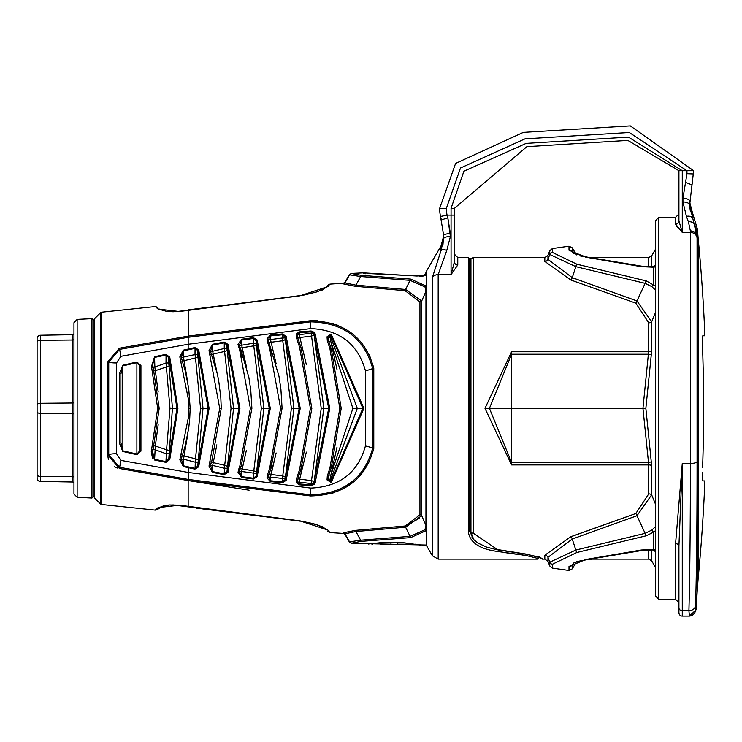 <?xml version="1.0" encoding="UTF-8"?>
<svg xmlns="http://www.w3.org/2000/svg" width="742" height="742" viewBox="0 0 742 742"><rect width="100%" height="100%" fill="white"/><g stroke="black" fill="none" stroke-linecap="round" stroke-linejoin="round"><path stroke-width="1.11" d="M446.805 250.36A6.706 3.265 25.5 0 0 440.998 250.629L440.998 245.973L426.771 270.626L426.771 546.066L432.373 555.786L432.373 277.554L440.998 250.629L443.697 238.674A6.706 2.143 0 0 1 450.394 236.531L446.805 250.36L438.179 274.577L438.179 559.134L537.885 559.134L537.885 558.448L525.67 555.406L497.845 551.501C479.833 549.163 470.001 542.662 468.35 532.005A1.345 1.104 0 0 0 469.686 530.91L473.22 539.109M471.958 537.625L473.804 539.629L470.938 532.376L469.686 530.947L470.938 532.376L470.938 258.541L473.303 257.557L473.303 533.192L497.418 549.534A3.348 1.447 100.4 0 1 496.825 549.701L526.839 554.348L539.833 557.279L539.211 556.583M537.885 558.448A1.345 1.336 -0 0 0 539.23 557.112L538.998 556.296M522.043 554.97L525.67 555.406A1.345 0.603 -83.5 0 0 526.254 554.274M498.457 549.998A1.345 0.584 -80.7 0 1 497.845 551.501L498.114 551.547M504.449 552.549L519.27 554.626M468.35 532.005L468.35 257.557L457.768 257.557L457.768 265.024L451.062 274.577L454.419 261.843L454.419 208.316L526.885 146.656L627.834 140.405L678.93 170.716L678.921 220.847L678.921 213.993L675.572 217.35L675.572 224.075L677.474 227.525M442.928 244.999L443.697 235.502A6.706 1.855 0 0 1 450.394 233.647L447.806 217.768L450.394 236.531M443.697 235.502L440.507 216.488L447.074 215.124L447.806 217.768L441.397 219.975L440.507 216.488A40.207 40.207 0 0 1 439.672 208.316L446.378 208.316L460.476 168.017L525.002 138.856L629.281 132.503L686.953 170.716L693.649 170.716L689.643 205.089L697.072 236.55L697.081 461.617C697.072 522.192 696.58 570.134 695.606 605.453L696.079 609.822L689.392 616.101L688.919 610.657C689.884 574.512 690.375 525.438 690.394 463.444L690.385 230.892A6.706 6.019 -0.6 0 1 697.072 236.55L697.22 237.635A335.087 313.671 180 0 0 698.241 250.11L698.241 577.387L698.194 245.546A335.087 321.75 -0 0 1 697.387 236.188A40.207 38.612 180 0 0 694.623 224.511A6.706 5.036 -14.1 0 0 688.4 221.784L686.424 216.386A6.706 4.359 -22.9 0 1 692.258 217.749L692.258 211.952L689.643 202.037M432.373 277.554A6.706 5.945 0 0 1 438.179 274.577L451.062 274.577L451.062 208.316L463.898 171.216L526.134 143.391L628.437 137.112L682.269 170.716L678.93 170.716L678.921 220.847A3.348 3.237 -0 0 1 675.572 224.075L682.278 232.441L678.921 220.847L678.921 173.943M457.768 257.557L454.419 254.209L454.419 261.843A3.348 3.181 -0 0 0 457.768 265.024M451.062 208.316L454.419 208.316L526.885 146.656L627.834 140.405L678.93 170.716M497.418 549.534L527.265 554.265A3.348 1.475 97.3 0 1 526.839 554.348M527.265 554.265L542.142 558.374L542.142 559.134L539.239 557.001M542.142 559.134L544.823 559.134L544.823 555.248L570.839 536.689L635.82 513.51L648.749 493.884L648.749 464.919L642.952 408.35L511.581 408.35L511.581 462.461L648.369 462.461L651.272 461.904L645.855 408.35L642.952 408.35L648.369 354.231L511.581 354.231L489.423 408.35L511.581 408.35L511.581 351.773L648.749 351.773L648.369 354.231L651.272 354.797L651.652 351.151A3.348 1.261 0 0 1 648.749 351.773L648.749 322.807L635.82 303.172L570.839 280.003L544.823 261.453L544.823 257.557L473.303 257.557M648.749 464.919A3.348 1.261 180 0 1 651.652 465.549L651.652 494.831A3.348 1.901 0 0 0 648.749 493.884L648.749 464.919L511.581 464.919L484.99 408.35L511.581 351.773M655.464 530.66L653.656 532.097A3.348 1.79 -125.1 0 1 651.828 530.066L645.113 533.35A3.348 1.206 71.7 0 0 646.291 535.77L576.914 552.465L552.382 564.263L552.382 568.122L549.766 566.016L549.766 562.204L575.838 550.035L645.113 533.35L636.97 515.727A3.348 1.122 68.5 0 0 635.82 513.51L572.963 536.002M552.382 252.428L576.914 264.226L646.291 280.921L655.464 286.032L655.464 290.057L651.828 286.625L645.113 283.342L575.838 266.666L549.766 254.487L549.766 250.685L552.382 248.57L552.382 252.428A3.348 3.274 180 0 0 549.766 254.487L547.958 259.357L572.258 277.666L636.97 300.964L645.113 283.342A3.348 1.206 108.3 0 1 646.291 280.921M585.855 257.205L569.003 250.249A3.348 3.265 -0 0 1 572.332 251.863L573.51 253.606L572.332 251.863L572.648 252.911L586.532 256.936A3.348 1.493 95.7 0 0 585.855 257.205L641.274 266.675L653.656 267.222L653.656 284.594A3.348 1.79 125.1 0 0 651.828 286.625M579.994 255.916L642.09 266.239A3.348 1.215 102.9 0 0 641.274 266.675M655.464 266.795L655.464 266.146L655.464 266.795L653.656 267.222A3.348 0.9 79.8 0 0 653.062 266.749A3.348 0.9 79.8 0 0 652.877 266.87M653.563 266.647L655.464 264.94M655.464 266.146L655.464 266.703M576.914 264.226A3.348 1.521 98.1 0 0 575.838 266.666L572.258 277.666A3.348 1.512 -71.8 0 1 570.839 280.003M635.82 303.172A3.348 1.122 -68.5 0 0 636.97 300.964L651.652 321.861A3.348 1.901 -0 0 1 648.749 322.807M651.652 351.151L651.652 321.861L655.464 312.549L655.464 290.057M651.272 354.797L645.855 408.35M651.652 465.549L651.272 461.904M576.914 552.465A3.348 1.521 81.9 0 1 575.838 550.035L572.258 539.026L636.97 515.727L651.652 494.831L655.464 504.143M484.99 408.35L489.423 408.35L511.581 462.461L511.581 464.919M651.828 530.066L655.464 526.635M552.382 568.122L569.003 570.477L569.003 566.443L585.855 559.496L641.274 550.017L653.656 549.47L653.656 532.097L646.291 535.77M585.855 559.496A3.348 1.493 84.3 0 0 586.532 559.756L642.09 550.453L653.062 549.952A3.348 0.9 100.2 0 0 653.656 549.47L655.279 549.841M641.274 550.017A3.348 1.215 77.1 0 0 642.09 550.453M569.003 566.443A3.348 3.265 -0 0 0 572.332 564.838L573.51 563.095L572.332 564.838L572.332 568.826L569.003 570.477M572.332 568.826L576.404 561.777L586.532 559.756L577.341 561.471L573.501 563.095L572.332 564.838M655.464 551.751L653.563 550.045M570.839 536.689A3.348 1.512 71.8 0 1 572.258 539.026L547.958 557.335L549.766 562.204A3.348 3.274 -0 0 0 552.382 564.263M549.766 250.685L547.958 255.406L547.958 259.357A3.348 3.265 -0 0 1 544.823 261.453M544.823 555.248A3.348 3.265 180 0 1 547.958 557.335L547.958 561.286L549.766 566.016M539.833 557.279L539.536 557.131A3.348 3.33 -0 0 0 542.142 558.374M473.303 533.192A3.348 2.773 180 0 1 470.938 532.376M655.464 595.993L655.464 220.699L658.822 217.35L658.822 599.351L655.464 595.993M675.572 543.682L682.278 463.444L678.921 546.047L678.921 612.753A3.348 3.348 0 0 0 682.278 616.101L688.928 616.101L682.278 616.101A3.348 3.348 0 0 1 678.921 612.753L678.921 546.047L678.921 602.699L675.572 599.351L675.572 543.682A3.348 2.374 180 0 1 678.921 546.047M678.921 607.856A3.348 2.81 0 0 0 682.278 610.657L688.919 610.657A6.706 5.611 1.6 0 0 695.606 605.453L695.653 603.905M696.126 583.462L696.237 577.183M697.053 488.041L697.081 461.617A6.706 1.929 -0 0 1 690.394 463.444L682.278 463.444L682.278 616.101A3.348 3.348 0 0 1 678.921 612.753A3.348 3.348 0 0 0 682.278 616.101M702.488 472.533L702.804 480.909L704.9 480.909A1754.598 1754.598 0 0 1 698.241 577.387L697.22 590.715L697.387 229.046L692.258 211.952M698.194 245.546L698.194 238.794A1754.598 1754.598 0 0 1 704.9 335.783L702.804 335.783L702.609 348.99A1751.806 1751.806 0 0 1 702.609 467.701M702.6 336.645L702.804 335.783M690.412 211.72L689.661 205.849M686.424 216.386L682.946 201.963L682.946 198.374A6.706 2.764 -0 0 1 689.643 201.147M682.946 198.374L685.534 182.495A6.706 1.132 16.8 0 1 691.943 185.621L693.649 170.716L630.329 125.899L523.333 132.382L455.588 163.435L439.672 208.316M682.946 201.963A6.706 3.126 -0 0 1 689.643 205.089M690.385 230.892L688.4 221.784M685.534 182.495L686.962 173.674L693.668 173.971M351.17 273.835A2.013 2.003 180 0 0 349.538 274.828L351.17 273.436L361.196 275.338L410.641 279.085L426.678 286.282M426.52 275.44L416.837 276.024L363.339 272.861L365.166 273.863M426.678 530.419L410.641 537.616L361.196 541.354L351.17 543.265L349.538 541.864A2.013 2.003 0 0 0 351.17 542.866M426.678 290.725A2.013 1.734 180 0 0 425.945 291.356L421.688 301.02L421.688 515.681L405.614 527.219L355.919 531.532L344.974 533.795L344.974 534.416L343.361 532.802A2.013 2.003 180 0 1 344.974 533.795L349.538 541.864L360.64 540.176L410.057 536.355L424.962 529.769L425.945 525.336L425.945 291.356L424.962 286.922L410.057 280.346L360.64 276.516L349.538 274.828L344.974 282.906L355.919 285.16L405.614 289.473L421.688 301.02A2.013 1.679 0 0 1 419.953 301.855L405.076 290.688L355.39 286.31L343.361 283.898L343.361 283.268L329.912 284.121L327.853 286.625L299.833 295.845L179.406 311.51L158.129 309.089A3.348 3.191 -50 0 1 160.745 309.739L167.117 311.482L179.406 311.51M419.332 518.37L405.076 526.004A2.013 0.677 82.3 0 1 405.614 527.219L410.057 536.355A2.013 0.696 83.2 0 0 410.641 537.616M343.361 532.802L355.39 530.391A2.013 0.723 87.5 0 1 355.919 531.532L360.64 540.176A2.013 0.733 88.3 0 0 361.196 541.354M426.678 525.967A2.013 1.734 180 0 1 425.945 525.336L421.688 515.681A2.013 1.679 -0 0 0 419.953 514.837L419.953 301.855M410.641 279.085A2.013 0.696 96.8 0 0 410.057 280.346L405.614 289.473A2.013 0.677 -82.3 0 1 405.076 290.688L355.39 286.31A2.013 0.723 -87.5 0 0 355.919 285.16L360.64 276.516A2.013 0.733 91.7 0 1 361.196 275.338M425.936 275.579L417.041 275.968L368.403 273.538A2.013 0.723 90.3 0 0 368.31 273.557M426.678 274.735A2.013 1.966 180 0 0 425.945 275.458L425.945 272.639L426.678 271.906M364.322 273.334A2.013 2.003 180 0 0 363.339 273.121M355.39 530.391L405.076 526.004L419.953 514.837M343.361 283.268L344.974 282.275L344.974 282.906A2.013 2.003 -0 0 1 343.361 283.898M351.17 543.265L426.678 545.064M123.691 469.194L188.004 480.538L119.425 468.499L107.599 454.698A2.013 0.965 -0 0 0 108.74 454.577L119.61 467.321L188.338 479.443L310.564 494.84C343.565 494.005 364.276 478.442 372.679 448.168L372.679 368.533C364.303 338.278 343.592 322.724 310.564 321.852L188.18 337.285L188.004 336.154L119.425 348.193L188.162 336.126L310.527 320.739C344.167 321.536 365.259 337.35 373.782 368.18L373.254 365.992M370.277 357.338L369.117 354.815M364.739 347.237L361.549 342.962M359.174 340.226L358.061 339.048M338.315 325.506L332.861 323.484M317.418 320.702L311.482 320.692M365.416 370.703C357.894 343.936 339.688 329.902 310.815 328.595L188.162 344.26L120.89 356.299L116.54 362.921L116.54 453.779L120.89 460.392L188.162 472.431L310.815 488.097C339.697 486.78 357.904 472.747 365.416 445.998L365.416 370.703A13.402 4.109 -11.7 0 0 372.679 368.533A2.013 0.64 -12.7 0 1 373.782 368.18L373.782 448.52C365.277 479.332 344.195 495.146 310.527 495.953L332.945 493.18M342.99 488.959L351.383 483.571M358.525 477.162L369.099 461.923M310.815 488.097A13.402 0.733 -86.4 0 1 310.564 494.84L310.527 495.953L188.162 480.575L249.089 490.184M329.81 532.45L327.853 530.066L329.912 532.571L327.574 531.383M179.406 505.181L169.677 504.977L160.745 506.953A3.348 3.191 -130 0 1 158.129 507.611L179.406 505.181L299.833 520.847L327.853 530.066A3.348 3.228 140 0 1 325.525 528.944L321.972 526.44M158.445 508.882L164.158 505.33M158.129 507.611L155.254 510.125L158.129 507.611M179.443 311.232L303.654 295.13L317.186 291.829L325.525 287.748L321.972 290.252M326.907 286.097L325.525 287.748A3.348 3.228 40 0 1 327.853 286.625M158.129 309.089L155.254 306.567L157.861 307.318M107.599 454.698L107.599 361.994L119.425 348.193L118.303 348.425M107.599 454.772L108.378 459.317M114.509 466.737L117.579 468.072M187.791 434.098L183.515 459.177L181.391 459.159L183.413 465.8L195.044 468.397L194.896 469.148L183.265 466.532L179.833 459.808L188.162 418.59L188.589 408.35L188.162 398.102L179.833 356.893L183.265 350.168L188.162 349.065L188.18 337.285L119.61 349.371L108.74 362.115L108.74 454.577A13.402 6.428 0 0 1 116.54 453.779M188.338 479.443L188.31 466.894M122.755 451.442L119.406 443.076A1.345 0.492 0 0 0 120.872 442.594L122.884 450.839L120.872 442.594L120.872 374.107A1.345 0.492 0 0 0 119.406 373.616L122.755 365.25L136.88 361.985L140.934 365.537L140.934 451.164L136.88 454.707L122.755 451.442L122.884 450.839L137.029 454.067L139.932 450.57A1.345 0.603 17 0 0 140.934 451.164M165.92 354.342L169.77 357.134L177.922 408.35L169.77 459.558L165.92 462.349L154.568 460.003L151.498 450.208L157.675 408.35L151.498 366.483L154.568 356.689L165.92 354.342L166.06 355.047L154.698 357.375L152.704 364.405L152.982 366.761A1.345 0.594 -12.5 0 0 151.498 366.483M152.908 449.661A1.345 0.594 -167.5 0 1 152.982 449.94L152.713 452.286L154.698 459.326L166.06 461.654L168.805 458.899A1.345 0.696 20.1 0 0 169.77 459.558M177.922 408.35L176.976 408.35L168.805 357.792L166.06 355.047L166.023 362.977L168.777 362.977L172.432 408.35L168.805 458.899L176.976 408.35L169.983 408.35L166.023 362.977L154.846 367.03L158.167 391.971M169.77 357.134A1.345 0.696 159.9 0 0 168.805 357.792L168.777 362.977M158.157 424.721L155.328 446.016L166.579 449.8L165.92 462.349M154.123 445.877A2.013 0.566 10.3 0 1 155.328 446.016L154.568 460.003M154.568 356.689L154.846 367.03L153.047 367.049M153.047 448.836A1.345 0.584 -163.3 0 1 153.177 449.207L153.177 449.207A1.345 0.584 -163.3 0 1 151.711 449.374M151.711 367.318A1.345 0.584 -16.7 0 1 153.177 367.494L152.982 366.761M159.02 408.35L157.675 408.35M183.265 350.168L181.391 357.533L183.413 350.901L183.515 357.514L187.791 382.594M188.31 349.807L188.162 349.065L194.896 347.544L195.044 348.295L183.413 350.901M194.896 347.544L198.68 349.89A1.345 0.761 157.2 0 0 197.743 350.604L195.044 348.295L195.016 354.565L197.724 354.565L203.002 408.35L197.743 466.087A1.345 0.761 22.8 0 0 198.68 466.801L194.896 469.148M182.17 455.866A2.013 0.686 12.7 0 1 183.97 455.968L195.498 458.779L195.044 468.397L197.743 466.087L208.168 408.35L197.743 350.604L197.724 354.565M197.947 459.873A3.348 1.196 -167.9 0 0 195.498 458.779L200.553 408.35L209.114 408.35L198.68 466.801M198.68 349.89L209.114 408.35M197.724 462.127L195.016 462.127L183.515 459.177L183.265 466.532M179.833 356.893A1.345 0.677 -1.7 0 1 181.391 357.514L181.391 357.514A1.345 0.677 -1.7 0 1 181.391 357.533L195.016 354.565L195.498 357.913L183.97 360.723A2.013 0.686 -12.7 0 1 182.17 360.825M183.413 465.8L181.391 459.168A1.345 0.677 -178.3 0 1 181.391 459.187L181.391 459.187A1.345 0.677 -178.3 0 1 179.833 459.808M181.104 361.948A1.345 0.631 -18.7 0 1 182.597 362.115L181.391 357.514M182.486 454.169A1.345 0.631 -161.3 0 1 182.597 454.586L182.597 454.586A1.345 0.631 -161.3 0 1 181.104 454.753M188.589 408.35L189.989 408.35M140.934 365.537A1.345 0.603 -17 0 0 139.932 366.121L139.932 450.57L139.932 366.121L137.029 362.625L122.884 365.852L120.872 374.107M122.884 450.839L122.755 365.25M136.88 454.707L136.88 361.985M168.777 453.714L166.023 453.714L154.846 449.661L153.047 449.643M169.018 365.973A3.348 1.011 170 0 1 166.579 366.891L155.328 370.685A2.013 0.566 -10.3 0 1 154.123 370.824M200.553 408.35L195.498 357.913A3.348 1.196 167.9 0 0 197.947 356.828M169.018 450.719A3.348 1.011 -170 0 0 166.579 449.8L169.983 408.35M327.036 336.785L331.192 334.113L363.905 408.35L331.192 482.578L327.036 479.907L327.296 476.039L329.958 467.812L339.799 408.35L329.958 348.888L327.296 340.652L327.036 336.785A1.345 0.742 18.5 0 1 328.326 337.545L328.428 340.096L328.326 337.545L330.793 334.92L330.821 341.441L336.998 369.507M311.121 330.978L314.265 332.342L315.155 333.863L329.773 408.35L315.155 482.829L314.265 484.359L311.121 485.722L299.165 484.814L296.383 482.782L296.169 479.731L299.564 469.575L310.397 408.35L299.564 347.126L296.169 336.97L296.383 333.909L299.165 331.887L311.121 330.978L311.167 331.822L299.221 332.731L297.561 334.716L297.561 337.332A1.345 0.807 163.7 0 0 296.169 336.97M282.377 333.946L286.134 336.312L300.241 408.35L286.134 480.38L282.377 482.754L270.376 481.604L267.018 477.894L267.259 475.307L269.513 469.009L280.606 408.35L269.513 347.692L267.259 341.394L267.018 338.806L270.376 335.087L282.377 333.946L282.433 334.772L270.45 335.922L268.456 339.576L268.687 341.737A1.345 0.779 -18.4 0 1 268.706 341.867M253.402 337.656L257.159 339.984L270.301 408.35L257.159 476.707L253.402 479.044L241.493 477.449L238.015 472.209L239.759 466.384L250.388 408.35L239.759 350.307L238.015 344.483L241.493 339.242L253.402 337.656L253.486 338.463L241.586 340.049L239.536 345.215L239.87 346.95A1.345 0.751 -19.5 0 1 239.879 347.228M224.149 342.062L227.961 344.371L239.935 408.35L227.961 472.329L224.149 474.63L212.435 472.404L209.012 466.106L219.725 408.35L209.012 350.586L212.435 344.297L224.149 342.062L224.279 342.85L212.574 345.067L210.561 351.272A1.345 0.723 -2.9 0 0 210.561 351.226L210.552 350.985M216.85 444.829L212.676 465.438L210.561 465.42L212.574 471.624L224.279 473.85L226.996 471.569A1.345 0.779 24 0 0 227.961 472.329M239.935 408.35L238.961 408.35L226.996 345.123L224.279 342.85L224.251 348.48L226.978 348.48L233.526 408.35L226.996 471.569L238.961 408.35L231.05 408.35L224.251 348.48L212.676 351.263L216.85 371.863L213.112 354.092A2.013 0.761 -14.2 0 1 211.396 354.222M227.961 344.371A1.345 0.779 156 0 0 226.996 345.123L226.978 348.48M211.396 462.479A2.013 0.761 14.2 0 1 213.112 462.6L224.705 465.29L224.149 474.63M226.978 468.221L224.251 468.221L212.676 465.438L212.435 472.404M212.435 344.297L212.676 351.263L210.561 351.272M210.561 465.42A1.345 0.723 -177.1 0 1 210.561 465.466L210.561 465.466A1.345 0.723 -177.1 0 1 209.012 466.106M210.552 465.707L211.016 463.518A1.345 0.714 -160.5 0 1 209.541 463.75L210.255 461.784A1.345 0.686 -159.2 0 0 211.72 461.598L211.016 463.518A1.345 0.714 -160.5 0 0 210.988 463.166M209.012 350.586A1.345 0.723 -2.9 0 1 210.561 351.226L211.016 353.173A1.345 0.714 -19.5 0 0 209.541 352.942M211.628 461.144A1.345 0.686 -159.2 0 1 211.72 461.598L221.264 408.35L220.801 397.424L218.686 380.655L217.332 373.912L211.016 353.173M210.255 354.908A1.345 0.686 -20.8 0 1 211.72 355.093M221.088 408.35L219.725 408.35M246.316 450.533L241.669 471.495L239.536 471.476L241.586 476.652L253.486 478.228L256.166 475.928A1.345 0.798 24.7 0 0 257.159 476.707M270.301 408.35L269.29 408.35L256.166 340.773L253.486 338.463L253.458 343.221L256.148 343.221L263.837 408.35L256.166 475.928L269.29 408.35L261.323 408.35L253.458 343.221L241.669 345.206L246.316 366.158L242.031 347.738A2.013 0.816 -15.4 0 1 240.167 347.803M257.159 339.984A1.345 0.798 155.3 0 0 256.166 340.773L256.148 343.221M240.167 468.888A2.013 0.816 15.4 0 1 242.031 468.953L253.81 470.873L253.402 479.044M256.148 473.47L241.669 471.495L241.493 477.449M241.493 339.242L241.669 345.206L239.536 345.215A1.345 0.761 1.2 0 0 238.015 344.483M239.536 471.476A1.345 0.761 178.8 0 1 238.015 472.209M239.759 350.307A1.345 0.705 -21.6 0 1 241.187 350.502L248.895 377.567L250.759 389.949L251.9 408.35L241.187 466.189A1.345 0.705 -158.4 0 1 239.759 466.384L238.423 470.029A1.345 0.751 -160.5 0 0 239.87 469.742L239.536 471.226M241.187 350.502L239.87 346.95A1.345 0.751 -19.5 0 0 238.423 346.672M251.714 408.35L250.388 408.35M276.117 452.982L270.505 477.134L268.456 477.115L268.483 475.761L268.456 477.115L270.45 480.779L282.433 481.92L285.104 479.573A1.345 0.807 25.2 0 0 286.134 480.38M300.241 408.35L299.202 408.35L285.104 337.118L282.433 334.772L282.414 337.981L285.104 337.981L293.934 408.35L285.104 479.573L299.202 408.35L291.383 408.35L282.414 337.981L270.505 339.567L276.126 363.728M286.134 336.312A1.345 0.807 154.8 0 0 285.104 337.118L285.104 337.981M285.104 478.711L270.505 477.134L270.876 474.435L282.739 475.965L282.377 482.754M270.505 477.134L270.376 481.604M270.376 335.087L270.505 339.567L268.456 339.576A1.345 0.77 11.6 0 0 267.018 338.806L267.259 341.394A1.345 0.779 -18.4 0 1 268.687 341.737L278.955 376.175L280.903 389.123L282.081 408.35L270.913 468.805A1.345 0.705 -158.5 0 1 269.513 469.009L272.101 461.802M268.456 477.115A1.345 0.77 168.4 0 1 267.018 477.894L267.259 475.307A1.345 0.779 -161.6 0 0 268.687 474.954L268.483 475.761M268.706 474.824A1.345 0.779 -161.6 0 1 268.687 474.954L270.913 468.805M269.513 347.692A1.345 0.705 -21.5 0 1 270.913 347.896M281.904 408.35L280.606 408.35M306.335 452.11L299.657 479.147A2.013 0.9 17.3 0 0 297.561 479.369L297.561 481.975L299.221 483.96L311.167 484.869L313.402 483.524A1.345 0.761 40.5 0 0 314.265 484.359M311.121 485.722L311.158 483.524L313.402 483.524L314.098 482.012L328.706 408.35L314.098 334.679L313.402 333.167L311.167 331.822L311.158 333.167L313.402 333.167A1.345 0.761 139.5 0 1 314.265 332.342M315.155 482.829A1.345 0.807 -154.7 0 1 314.098 482.012L323.818 408.35L329.773 408.35M296.383 482.782A1.345 0.723 151.2 0 0 297.561 481.975L311.158 483.524L311.51 480.64L299.657 479.147L299.165 484.814M315.155 333.863A1.345 0.807 154.7 0 0 314.098 334.679L323.818 408.35L321.23 408.35L311.158 333.167L299.258 334.698L306.335 364.6M297.561 479.369A1.345 0.807 -163.7 0 1 296.169 479.731M300.853 468.898A1.345 0.686 -159.2 0 1 300.946 469.361L300.946 469.361A1.345 0.686 -159.2 0 1 299.564 469.575M311.677 408.35L310.397 408.35M299.165 331.887L299.258 334.698L297.561 334.716A1.345 0.723 28.8 0 0 296.383 333.909M300.853 347.794A1.345 0.686 159.2 0 0 300.946 347.33L300.946 347.33A1.345 0.686 159.2 0 0 299.564 347.126M315.127 333.807A1.345 0.807 154.6 0 0 314.079 334.614A3.348 1.512 163.6 0 1 311.51 336.052L299.657 337.545A2.013 0.9 -17.3 0 1 297.561 337.332L300.946 347.33L311.853 408.35L300.946 469.361L297.904 478.238M336.998 447.194L330.821 475.26L330.849 479.184L328.326 479.156L328.428 476.605L328.326 479.156L331.192 482.578M363.905 408.35L362.857 408.35L330.793 334.92L331.192 334.113M330.793 481.771L362.857 408.35L357.319 408.35L330.849 479.184L330.793 481.771M328.326 479.156A1.345 0.742 161.5 0 1 327.036 479.907M331.21 467.163A1.345 0.649 -160.7 0 1 331.312 467.599L331.312 467.599A1.345 0.649 -160.7 0 1 329.958 467.812M329.958 348.888A1.345 0.649 -19.3 0 1 331.312 349.102L328.669 341.005A1.345 0.742 -16.9 0 1 328.687 341.088M341.042 408.35L339.799 408.35M276.126 452.963L270.876 474.435A2.013 0.863 16.4 0 0 268.836 474.518M285.28 339.354A3.348 1.447 164.5 0 1 282.739 340.736L270.876 342.266A2.013 0.863 -16.4 0 1 268.836 342.183M328.326 337.545L330.849 337.508L357.319 408.35L352.867 408.35L330.821 475.26A2.013 0.835 15.8 0 0 328.752 475.409M352.867 408.35L330.821 341.441A2.013 0.835 -15.8 0 1 328.752 341.292M315.127 482.894A1.345 0.807 -154.6 0 1 314.079 482.077A3.348 1.512 -163.6 0 0 311.51 480.64L321.23 408.35M285.28 477.338A3.348 1.447 -164.5 0 0 282.739 475.965L291.383 408.35M242.031 347.738L253.81 345.818A3.348 1.382 165.4 0 0 256.305 344.529M256.305 472.172A3.348 1.382 -165.4 0 0 253.81 470.873L261.323 408.35M213.112 354.092L224.705 351.411A3.348 1.298 166.5 0 0 227.163 350.205M227.163 466.486A3.348 1.298 -166.5 0 0 224.705 465.29L231.05 408.35M240.093 351.161L242.374 357.607M269.8 348.434L272.101 354.889M270.876 342.266L270.505 339.567M151.275 451.581L152.509 458.38M94.067 408.35L94.067 319.774L94.067 408.35M196.63 508.168L302.745 521.441L317.186 524.872L325.525 528.944L320.646 526.217L313.634 523.731L299.833 520.847M94.067 320.655L94.067 496.036L91.952 498.049L91.952 318.652L94.067 320.655M77.14 319.394L77.14 497.307L73.959 493.959L73.959 322.733L77.14 319.394L91.952 318.652M73.959 339.344A1.345 0.668 0 0 1 72.642 340.012L72.642 334.679A1.345 1.345 0 0 0 73.959 333.334M72.642 334.679L40.393 335.245L40.393 481.456A3.348 3.348 0 0 1 37.1 478.108L37.1 341.162M73.959 483.357A1.345 1.345 0 0 0 72.642 482.012L40.393 481.456M72.642 482.012L72.642 340.012L40.393 340.3A3.348 1.679 0 0 0 37.1 341.969L37.1 338.593A3.348 3.348 0 0 1 40.393 335.245M407.701 544.192L397.313 544.192L397.313 542.179M390.951 542.179L390.951 544.192L380.896 544.192M446.378 208.316A33.511 33.511 0 0 0 447.074 215.124L454.419 215.124M697.081 238.256A6.706 6.168 0 0 0 690.394 232.441L682.278 232.441L682.278 170.716L686.953 170.716L686.962 173.674M469.686 530.91L469.686 258.902L468.35 257.557M569.003 250.249L569.003 246.223L552.382 248.57M576.404 254.914L572.332 247.865L572.332 251.863M648.749 267.074L648.749 257.557L651.652 255.879L651.652 266.944M586.532 559.756L592.274 559.134L648.749 559.134L648.749 549.618M651.652 549.748L651.652 560.813L655.464 567.417M688.928 616.101A6.706 6.697 -90 0 0 695.616 609.822M426.529 275.449L426.529 286.004L424.962 286.922M424.962 529.769L426.52 530.688L426.529 545.064M188.162 480.575L188.162 506.554L189.025 506.962M299.833 295.845L188.208 309.859L188.338 337.258M310.815 328.595A13.402 0.733 -93.6 0 0 310.564 321.852L310.527 320.739M365.416 445.998A13.402 4.109 11.7 0 1 372.679 448.168A2.013 0.64 12.7 0 0 373.782 448.52M119.425 348.193L120.89 356.299M107.599 361.994A2.013 0.965 0 0 1 108.74 362.115A13.402 6.428 -0 0 0 116.54 362.921M119.425 468.499L120.89 460.392M119.406 443.076L119.406 373.616M181.836 456.478A1.345 0.659 -162.4 0 1 181.873 456.784L185.157 446.072L188.728 428.078L189.729 418.571L188.162 418.59L188.162 398.102L189.553 398.213M153.177 367.494L159.196 408.35L152.982 449.94A1.345 0.594 -167.5 0 1 151.498 450.208M180.38 359.685A1.345 0.659 -17.6 0 1 181.873 359.907M181.391 459.187L181.873 456.784A1.345 0.659 -162.4 0 1 180.38 457.007M239.879 469.473A1.345 0.751 -160.5 0 1 239.87 469.742L241.187 466.189M328.687 475.603A1.345 0.742 -163.1 0 1 328.669 475.687L328.669 475.687A1.345 0.742 -163.1 0 1 327.296 476.039M327.296 340.652A1.345 0.742 -16.9 0 1 328.669 341.005L328.428 340.096L328.669 341.005M155.254 306.567L101.533 312.206L101.533 504.486L155.254 510.125L157.861 509.374M100.68 312.595L94.457 318.819L94.457 497.873L100.68 504.096L100.68 312.595L101.533 312.206M73.959 402.34A1.345 0.668 0 0 1 72.642 403.008L40.393 403.296A3.348 1.679 0 0 0 37.1 404.965M73.959 414.351A1.345 0.668 0 0 0 72.642 413.684L40.393 413.405A3.348 1.679 180 0 1 37.1 411.727M73.959 477.347A1.345 0.668 0 0 0 72.642 476.679L40.393 476.401A3.348 1.679 180 0 1 37.1 474.722M469.686 259.783L470.938 258.541M539.23 557.112L537.885 559.134M440.998 245.973L443.697 235.919M438.179 559.134L432.373 555.786M426.771 270.626L426.678 545.732M592.274 257.557L648.749 257.557M572.332 247.865L569.003 246.223M642.09 266.239L653.062 266.749L655.464 266.109M651.652 255.879L655.464 249.275M648.749 559.134L651.652 560.813M655.464 550.583L653.062 549.952M547.958 255.406L544.823 257.557M544.823 559.134L547.958 561.286M473.813 539.638L477.931 543.07L486.826 547.206L496.825 549.701M658.822 599.351L675.572 599.351M658.822 217.35L675.572 217.35M696.079 609.822A3223.526 3223.526 0 0 0 697.22 590.715M698.194 238.794L697.387 229.046M365.435 273.446L364.164 273.297M419.332 276.117L420.918 276.135M421.206 276.135L421.725 276.117M422.077 276.107L422.625 276.07M423.302 276.015L424.053 275.922L425.945 272.639M344.974 534.416L349.538 542.263M344.974 282.275L349.538 274.429M351.17 273.436L363.339 272.861M368.245 544.034L368.765 543.997M370.453 543.747L372.855 544.192M420.334 545.073L404.455 542.847L393.093 542.272L382.084 542.55L369.006 543.923M418.701 544.804L418.015 544.674M416.921 544.489L415.158 544.192M397.313 542.383L390.951 542.263M343.361 533.424L329.912 532.571M172.858 504.903L299.824 521.107M167.071 505.219L169.603 504.977M320.368 290.595L323.02 289.361M329.912 284.121L327.574 285.308M166.727 311.427L167.247 311.501M172.821 311.788L179.091 311.288M189.729 418.571L190.165 408.35L188.728 388.613L185.157 370.629L182.597 362.115M331.312 349.102L341.218 408.35L331.312 467.599L328.697 475.52M100.68 504.096L101.533 504.486M94.457 318.819L94.067 319.774M94.457 497.873L94.067 496.927M77.14 497.307L91.952 498.049"/></g></svg>
